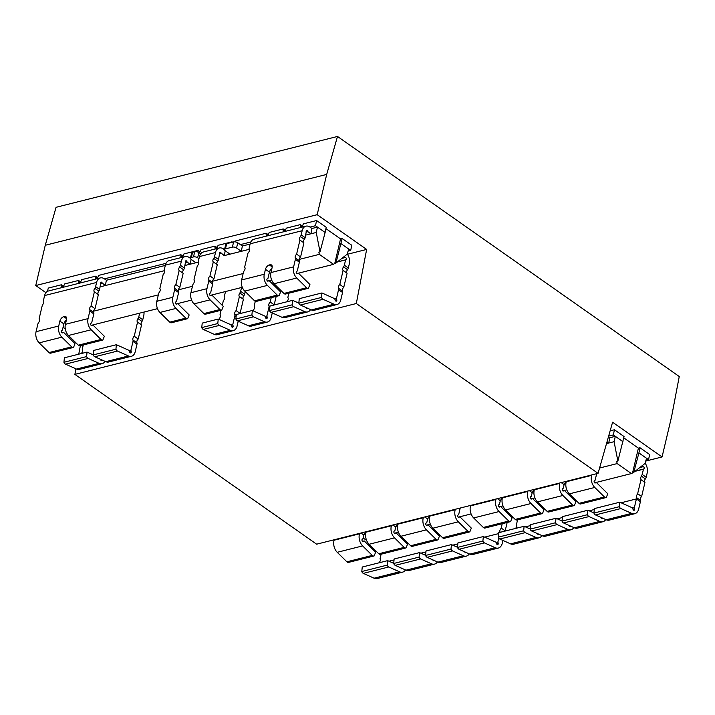 <?xml version="1.0" encoding="UTF-8"?>
<svg xmlns="http://www.w3.org/2000/svg" width="715" height="715" viewBox="0 0 715 715"><rect width="100%" height="100%" fill="white"/><g stroke="black" fill="none" stroke-linecap="round" stroke-linejoin="round"><path stroke-width="1.07" d="M594.96 483.018L595.407 482.902A1.216 0.813 -104.1 0 1 594.397 480.757L595.148 480.176L596.676 473.679M566.334 481.32L566.226 481.776A9.393 6.283 75.9 0 0 569.355 493.859L579.007 503.36A3.012 2.02 75.9 0 0 579.338 503.637A3.012 2.02 75.9 0 0 580.696 503.95A3.012 2.02 75.9 0 0 580.866 503.896M566.226 481.776L591.636 475.377A9.393 6.283 75.9 0 0 594.773 487.46L604.416 496.961A3.012 2.02 75.9 0 0 604.756 497.247A3.012 2.02 75.9 0 0 606.106 497.551A3.012 2.02 75.9 0 0 606.284 497.497L607.786 493.761L596.364 482.491L595.407 482.902M563.071 491.044L564.466 490.517L575.888 501.787L574.386 505.523A3.012 2.02 -104.1 0 1 574.208 505.585A3.012 2.02 -104.1 0 1 572.858 505.273A3.012 2.02 -104.1 0 1 572.527 504.996L562.875 495.486A9.393 6.283 -104.1 0 1 559.738 483.412L559.845 482.956M566.128 481.374L564.099 484.627L561.221 482.607L564.099 484.627L563.25 488.211L562.499 488.792A1.216 0.813 75.9 0 0 563.509 490.937M534.436 489.355L534.328 489.802A9.393 6.283 75.9 0 0 537.457 501.885L547.109 511.386A3.012 2.02 75.9 0 0 547.44 511.672A3.012 2.02 75.9 0 0 548.798 511.985A3.012 2.02 75.9 0 0 548.977 511.922M499.276 507.105L500.679 506.577L512.101 517.848L510.599 521.584A3.012 2.02 -104.1 0 1 510.421 521.646A3.012 2.02 -104.1 0 1 509.071 521.333A3.012 2.02 -104.1 0 1 508.731 521.047L499.088 511.547A9.393 6.283 -104.1 0 1 495.951 499.463L496.058 499.016M502.332 497.434L500.303 500.688L497.425 498.668L500.303 500.688L499.454 504.272L498.713 504.844A1.216 0.813 75.9 0 0 499.714 506.989M531.174 499.07L532.568 498.552L543.99 509.822L542.488 513.558A3.012 2.02 -104.1 0 1 542.319 513.611A3.012 2.02 -104.1 0 1 540.96 513.299A3.012 2.02 -104.1 0 1 540.629 513.021L530.977 503.521A9.393 6.283 -104.1 0 1 527.849 491.437L527.956 490.982M534.23 489.4L532.201 492.662L529.323 490.642L532.201 492.662L531.352 496.237L530.601 496.818A1.216 0.813 75.9 0 0 531.611 498.963M470.64 505.416L470.533 505.863A9.393 6.283 75.9 0 0 473.67 517.946L483.322 527.447A3.012 2.02 75.9 0 0 483.653 527.733A3.012 2.02 75.9 0 0 485.002 528.045A3.012 2.02 75.9 0 0 485.181 527.983M502.538 497.381L502.43 497.837A9.393 6.283 75.9 0 0 505.568 509.92L515.211 519.421A3.012 2.02 75.9 0 0 515.551 519.698A3.012 2.02 75.9 0 0 516.9 520.011A3.012 2.02 75.9 0 0 517.079 519.957M541.952 535.606A9.393 6.283 -104.1 0 1 539.083 537.796L513.665 544.195A9.393 6.283 -104.1 0 1 510.555 543.856L499.803 539.03A3.012 2.02 -104.1 0 1 499.445 538.824A3.012 2.02 -104.1 0 1 498.248 537.162L523.666 530.762L524.104 526.285L530.155 528.993M539.083 537.796A9.393 6.283 -104.1 0 1 535.964 537.457L525.212 532.63A3.012 2.02 -104.1 0 1 524.864 532.425A3.012 2.02 -104.1 0 1 523.666 530.762M537.394 533.551A1.216 0.813 75.9 0 0 538.806 534.194M556.002 518.259L530.584 524.649L530.146 529.136A3.012 2.02 75.9 0 0 531.343 530.798A3.012 2.02 75.9 0 0 531.692 530.995L542.444 535.821A9.393 6.283 75.9 0 0 545.563 536.161L570.972 529.761A9.393 6.283 -104.1 0 1 567.862 529.431L557.11 524.596A3.012 2.02 -104.1 0 1 556.753 524.399A3.012 2.02 -104.1 0 1 555.555 522.736L556.002 518.259L562.053 520.967M530.146 529.136L555.555 522.736M569.283 525.525A1.216 0.813 75.9 0 0 570.704 526.16M587.891 510.224L562.482 516.623L562.044 521.101A3.012 2.02 75.9 0 0 563.232 522.763A3.012 2.02 75.9 0 0 563.59 522.969L574.342 527.795A9.393 6.283 75.9 0 0 577.461 528.135L602.87 521.736A9.393 6.283 -104.1 0 1 599.76 521.396L589.008 516.57A3.012 2.02 -104.1 0 1 588.651 516.364A3.012 2.02 -104.1 0 1 587.453 514.702L587.891 510.224L593.951 512.932M562.044 521.101L587.453 514.702M601.181 517.499A1.216 0.813 75.9 0 0 602.602 518.134M645.118 463.168A9.018 6.033 -104.1 0 1 647.164 473.071L646.181 477.236A3.003 1.761 125.1 0 1 645.377 478.907A3.003 1.761 -54.9 0 0 644.573 480.578A3.003 1.761 -54.9 0 0 644.948 482.446L640.971 479.649L640.595 477.781L642.204 474.438L643.437 469.219L635 471.337M639.818 467.547L643.08 466.698A1.207 0.804 -104.1 0 1 643.857 468.951L643.437 469.219M619.789 502.198L594.38 508.597L593.933 513.075A3.012 2.02 75.9 0 0 595.13 514.737A3.012 2.02 75.9 0 0 595.488 514.934L606.24 519.769A9.393 6.283 75.9 0 0 609.35 520.1L634.768 513.71A9.393 6.283 -104.1 0 1 631.649 513.37L620.897 508.544A3.012 2.02 -104.1 0 1 620.549 508.338A3.012 2.02 -104.1 0 1 619.351 506.676L619.789 502.198L632.534 507.891L633.043 509.348A1.216 0.813 75.9 0 0 634.634 509.026L634.339 507.713L636.413 498.918L640.399 501.716L638.79 508.499A9.393 6.283 -104.1 0 1 634.768 513.71M593.933 513.075L619.351 506.676M502.913 540.424L502.341 542.855A9.393 6.283 -104.1 0 1 498.319 548.056L472.901 554.456A9.393 6.283 75.9 0 1 469.791 554.116L459.03 549.29A3.012 2.02 75.9 0 1 458.681 549.084A3.012 2.02 75.9 0 1 457.484 547.422L457.922 542.944L483.34 536.545L496.076 542.247L496.594 543.695A1.216 0.813 75.9 0 0 498.185 543.382L497.881 542.059L498.802 538.189M498.319 548.056A9.393 6.283 -104.1 0 1 495.2 547.717L484.448 542.891A3.012 2.02 -104.1 0 1 484.091 542.685A3.012 2.02 -104.1 0 1 482.902 541.032L483.34 536.545M457.484 547.422L482.902 541.032M464.732 551.846A1.216 0.813 75.9 0 0 466.144 552.481M451.442 544.58L426.033 550.979L425.586 555.457A3.012 2.02 75.9 0 0 426.784 557.119A3.012 2.02 75.9 0 0 427.141 557.316L437.893 562.151A9.393 6.283 75.9 0 0 441.003 562.482L466.421 556.091A9.393 6.283 -104.1 0 1 463.302 555.752L452.55 550.925A3.012 2.02 -104.1 0 1 452.202 550.72A3.012 2.02 -104.1 0 1 451.004 549.057L451.442 544.58L457.502 547.288M425.586 555.457L451.004 549.057M432.834 559.881A1.216 0.813 75.9 0 0 434.255 560.515M419.544 552.606L394.135 559.005L393.697 563.483A3.012 2.02 75.9 0 0 394.886 565.145A3.012 2.02 75.9 0 0 395.243 565.351L405.995 570.177A9.393 6.283 75.9 0 0 409.114 570.516L434.523 564.117A9.393 6.283 -104.1 0 1 431.413 563.778L420.661 558.951A3.012 2.02 -104.1 0 1 420.304 558.746A3.012 2.02 -104.1 0 1 419.106 557.092L419.544 552.606L425.604 555.314M393.697 563.483L419.106 557.092M400.936 567.907A1.216 0.813 75.9 0 0 402.357 568.541M405.503 569.953A9.393 6.283 -104.1 0 1 402.625 572.143L377.216 578.542A9.393 6.283 -104.1 0 1 374.097 578.203L363.345 573.376A3.012 2.02 -104.1 0 1 362.997 573.18A3.012 2.02 -104.1 0 1 361.799 571.517L387.208 565.118L387.655 560.64L393.706 563.349M402.625 572.143A9.393 6.283 -104.1 0 1 399.515 571.812L388.763 566.977A3.012 2.02 -104.1 0 1 388.406 566.78A3.012 2.02 -104.1 0 1 387.208 565.118M394.725 533.426L396.119 532.898L407.541 544.169L406.04 547.904A3.012 2.02 -104.1 0 1 405.861 547.967A3.012 2.02 -104.1 0 1 404.511 547.654A3.012 2.02 -104.1 0 1 404.181 547.377L394.528 537.868A9.393 6.283 -104.1 0 1 391.391 525.793L391.498 525.337M397.781 523.755L395.753 527.009L392.875 524.989L395.753 527.009L394.903 530.593L394.153 531.174A1.216 0.813 75.9 0 0 395.163 533.319M366.089 531.737L365.982 532.183A9.393 6.283 75.9 0 0 369.11 544.267L378.762 553.768A3.012 2.02 75.9 0 0 379.093 554.053A3.012 2.02 75.9 0 0 380.452 554.366A3.012 2.02 75.9 0 0 380.63 554.304M426.614 525.4L428.017 524.873L439.439 536.143L437.938 539.879A3.012 2.02 -104.1 0 1 437.759 539.932A3.012 2.02 -104.1 0 1 436.409 539.628A3.012 2.02 -104.1 0 1 436.07 539.342L426.426 529.842A9.393 6.283 -104.1 0 1 423.289 517.758L423.396 517.303M429.679 515.73L427.642 518.983L424.764 516.963L427.642 518.983L426.801 522.558L426.051 523.139A1.216 0.813 75.9 0 0 427.061 525.284M397.987 523.702L397.88 524.158A9.393 6.283 75.9 0 0 401.008 536.241L410.66 545.742A3.012 2.02 75.9 0 0 410.991 546.019A3.012 2.02 75.9 0 0 412.349 546.332A3.012 2.02 75.9 0 0 412.519 546.278M458.512 517.365L458.95 517.258A1.216 0.813 -104.1 0 1 457.949 515.113L458.69 514.532L460.228 508.034M429.876 515.676L429.769 516.132A9.393 6.283 75.9 0 0 432.906 528.206L442.549 537.716A3.012 2.02 75.9 0 0 442.889 537.993A3.012 2.02 75.9 0 0 444.238 538.306A3.012 2.02 75.9 0 0 444.417 538.243M455.294 509.277L455.187 509.732A9.393 6.283 75.9 0 0 458.315 521.807L467.968 531.317A3.012 2.02 75.9 0 0 468.298 531.594A3.012 2.02 75.9 0 0 469.657 531.906A3.012 2.02 75.9 0 0 469.826 531.853L471.337 528.117L459.915 516.838L458.95 517.258M362.827 541.452L364.221 540.933L375.643 552.203L374.142 555.939A3.012 2.02 -104.1 0 1 373.972 555.993A3.012 2.02 -104.1 0 1 372.613 555.68A3.012 2.02 -104.1 0 1 372.283 555.403L362.63 545.903A9.393 6.283 -104.1 0 1 359.502 533.819L359.609 533.363M365.883 531.781L363.855 535.043L360.977 533.024L363.855 535.043L363.006 538.618L362.255 539.199A1.216 0.813 75.9 0 0 363.265 541.344M334.191 539.762L334.084 540.218A9.393 6.283 75.9 0 0 337.221 552.302L346.864 561.802A3.012 2.02 75.9 0 0 347.204 562.079A3.012 2.02 75.9 0 0 348.554 562.392A3.012 2.02 75.9 0 0 348.732 562.339M179.608 266.954L183.594 269.752A3.003 1.761 -54.9 0 0 183.165 273.291L179.84 287.35A3.003 1.761 -54.9 0 0 178.544 291.103A3.003 1.761 125.1 0 1 178.607 292.56L176.534 301.346L175.783 301.927A1.198 0.804 75.9 0 0 176.614 304.143L177.749 303.652L189.171 314.931L187.67 318.667A3.003 2.011 -104.1 0 1 187.491 318.72A3.003 2.011 -104.1 0 1 186.141 318.416A3.003 2.011 -104.1 0 1 185.802 318.13L175.97 308.424A9.018 6.033 -104.1 0 1 172.851 297.261L174.63 289.763A3.003 1.761 -54.9 0 0 174.558 288.306A3.003 1.761 125.1 0 1 175.854 284.552L179.179 270.493A3.003 1.761 125.1 0 1 179.608 266.954A3.003 1.761 -54.9 0 0 180.412 265.283L181.396 261.118A9.018 6.033 -104.1 0 1 185.167 256.569A9.018 6.033 -104.1 0 1 189.216 257.498L190.655 257.132M171.636 322.697A3.003 2.011 -104.1 0 1 171.457 322.76A3.003 2.011 -104.1 0 1 170.107 322.447A3.003 2.011 -104.1 0 1 169.777 322.161L159.937 312.455A9.018 6.033 -104.1 0 1 156.826 301.301L158.596 293.794A3.003 1.761 -54.9 0 1 159.4 292.122A3.003 1.761 125.1 0 0 159.829 288.583L163.154 274.524A3.003 1.761 125.1 0 0 164.45 270.77A3.003 1.761 -54.9 0 1 164.379 269.314L165.371 265.149L181.396 261.118M265.631 317.701L267.187 317.308A1.198 0.804 -104.1 0 1 265.694 317.889L265.086 316.182L252.341 310.48L251.903 314.957A3.003 2.011 75.9 0 0 253.101 316.62A3.003 2.011 75.9 0 0 253.45 316.825L264.425 321.732A9.018 6.033 75.9 0 0 267.401 322.054A9.018 6.033 75.9 0 0 271.173 317.505L272.254 312.929M252.341 310.48L236.316 314.52L235.87 318.997A3.003 2.011 75.9 0 0 237.067 320.66A3.003 2.011 75.9 0 0 237.425 320.856L248.391 325.772A9.018 6.033 75.9 0 0 251.376 326.094L267.401 322.054M235.87 318.997L251.903 314.957M93.263 354.872L87.051 352.093L86.613 356.57A3.003 2.011 75.9 0 0 87.802 358.233A3.003 2.011 75.9 0 0 88.16 358.438L99.126 363.345A9.018 6.033 75.9 0 0 102.111 363.667A9.018 6.033 75.9 0 0 105.016 361.325M102.111 363.667L79.445 369.378A9.018 6.033 -104.1 0 1 76.46 369.056L65.494 364.141A3.003 2.011 -104.1 0 1 65.136 363.944A3.003 2.011 -104.1 0 1 63.948 362.282L64.386 357.804L87.051 352.093M101.852 359.913A1.198 0.804 -104.1 0 1 100.404 359.502L100.297 359.216M129.201 350.663L130.916 350.225L131.22 351.539A1.198 0.804 -104.1 0 1 129.719 352.12L129.111 350.413L116.375 344.71L115.928 349.197A3.003 2.011 75.9 0 0 117.126 350.851A3.003 2.011 75.9 0 0 117.483 351.056L128.45 355.963A9.018 6.033 75.9 0 0 131.435 356.284A9.018 6.033 75.9 0 0 135.207 351.735L136.976 344.237A3.003 1.761 125.1 0 0 136.914 342.78L132.936 339.983A3.003 1.761 125.1 0 1 132.999 341.439L136.976 344.237M131.435 356.284L108.76 361.996A9.018 6.033 -104.1 0 1 105.784 361.674L94.809 356.767A3.003 2.011 -104.1 0 1 94.46 356.562A3.003 2.011 -104.1 0 1 93.263 354.899L93.701 350.421L116.375 344.71M89.759 309.658A3.003 1.761 -54.9 0 1 89.822 311.105L88.052 318.613A9.018 6.033 75.9 0 0 91.163 329.776L101.003 339.482A3.003 2.011 75.9 0 0 101.333 339.759A3.003 2.011 75.9 0 0 102.683 340.072A3.003 2.011 75.9 0 0 102.862 340.009L104.363 336.273L92.941 325.003L91.815 325.495A1.198 0.804 -104.1 0 1 90.975 323.278L91.726 322.697L93.808 313.903A3.003 1.761 -54.9 0 0 93.745 312.455L89.759 309.658A3.003 1.761 125.1 0 1 91.055 305.904L94.38 291.836A3.003 1.761 125.1 0 1 94.809 288.306A3.003 1.761 -54.9 0 0 95.613 286.635L96.597 282.461A9.018 6.033 -104.1 0 1 100.368 277.912A9.018 6.033 -104.1 0 1 104.417 278.85L166.014 263.334M80.196 345.72A3.003 2.011 -104.1 0 1 80.017 345.783A3.003 2.011 -104.1 0 1 78.668 345.47A3.003 2.011 -104.1 0 1 78.328 345.184L68.497 335.478A9.018 6.033 -104.1 0 1 65.378 324.315L66.54 319.417A4.21 2.467 125.1 0 0 65.923 316.736A4.21 2.467 125.1 0 0 64.368 316.539L63.778 316.682A4.21 2.467 125.1 0 0 59.89 321.098L58.728 325.995A9.018 6.033 75.9 0 0 61.848 337.158L71.679 346.864A3.003 2.011 75.9 0 0 72.018 347.141A3.003 2.011 75.9 0 0 73.368 347.454A3.003 2.011 75.9 0 0 73.547 347.392L75.048 343.656L63.626 332.386L61.928 332.815M63.626 332.386L62.491 332.877A1.198 0.804 -104.1 0 1 61.66 330.661L62.411 330.08L63.867 323.895L59.89 321.098M50.872 353.103A3.003 2.011 -104.1 0 1 50.702 353.156A3.003 2.011 -104.1 0 1 49.353 352.853A3.003 2.011 -104.1 0 1 49.013 352.567L39.182 342.86A9.018 6.033 -104.1 0 1 36.063 331.697L37.832 324.199A3.003 1.761 -54.9 0 1 38.637 322.528A3.003 1.761 125.1 0 0 39.066 318.988L42.391 304.93A3.003 1.761 125.1 0 0 43.687 301.176A3.003 1.761 -54.9 0 1 43.624 299.719L44.607 295.554L96.597 282.461M285.759 293.972A3.003 2.011 -104.1 0 1 285.58 294.026A3.003 2.011 -104.1 0 1 284.23 293.713A3.003 2.011 -104.1 0 1 283.9 293.436L274.06 283.73A9.018 6.033 -104.1 0 1 270.949 272.567L293.615 266.865L295.384 259.357A3.003 1.761 -54.9 0 0 295.322 257.901A3.003 1.761 125.1 0 1 296.618 254.147L299.943 240.088A3.003 1.761 125.1 0 1 300.372 236.549A3.003 1.761 -54.9 0 0 301.176 234.878L302.159 230.713A9.018 6.033 -104.1 0 1 305.931 226.163A9.018 6.033 -104.1 0 1 309.979 227.093L311.972 228.496L310.873 233.796L305.77 235.083L316.236 232.464L317.478 227.111L311.972 228.496M293.615 266.865A9.018 6.033 75.9 0 0 296.734 278.019L306.565 287.725A3.003 2.011 75.9 0 0 306.905 288.011A3.003 2.011 75.9 0 0 308.254 288.324A3.003 2.011 75.9 0 0 308.424 288.261L309.926 284.525L298.504 273.255L297.377 273.738A1.198 0.804 -104.1 0 1 296.546 271.521L297.288 270.949L299.37 262.155A3.003 1.761 -54.9 0 0 299.308 260.698L295.322 257.901M306.154 231.562L307.7 231.168A1.207 0.804 75.9 0 0 306.226 231.857L305.153 237.675A3.003 1.761 125.1 0 1 304.349 239.346A3.003 1.761 -54.9 0 0 303.92 242.886L300.604 256.944A3.003 1.761 -54.9 0 0 299.308 260.698M256.444 301.355A3.003 2.011 -104.1 0 1 256.265 301.408A3.003 2.011 -104.1 0 1 254.915 301.095A3.003 2.011 -104.1 0 1 254.576 300.818L244.744 291.112A9.018 6.033 -104.1 0 1 241.625 279.949L264.291 274.238A9.018 6.033 75.9 0 0 267.41 285.401L277.241 295.107A3.003 2.011 75.9 0 0 277.581 295.393A3.003 2.011 75.9 0 0 278.93 295.706A3.003 2.011 75.9 0 0 279.109 295.644L280.611 291.908L269.189 280.637L268.062 281.12A1.198 0.804 -104.1 0 1 267.222 278.904L267.973 278.332L269.43 272.138L265.453 269.341A4.21 2.467 125.1 0 1 269.349 264.934L269.93 264.782A4.21 2.467 125.1 0 1 271.486 264.988A4.21 2.467 125.1 0 1 272.102 267.669L270.949 272.567M307.414 308.156A1.198 0.804 -104.1 0 1 305.966 307.754L305.868 307.468M307.673 311.919L285.008 317.621A9.018 6.033 -104.1 0 1 282.023 317.299L271.056 312.392A3.003 2.011 -104.1 0 1 270.699 312.187A3.003 2.011 -104.1 0 1 269.51 310.533L292.176 304.822A3.003 2.011 75.9 0 0 293.373 306.485A3.003 2.011 75.9 0 0 293.722 306.69L304.697 311.597A9.018 6.033 75.9 0 0 307.673 311.919A9.018 6.033 75.9 0 0 310.587 309.577M335.219 300.184L336.783 299.791A1.198 0.804 -104.1 0 1 335.281 300.372L334.674 298.664L321.938 292.962L321.5 297.44A3.003 2.011 75.9 0 0 322.688 299.102A3.003 2.011 75.9 0 0 323.046 299.308L334.012 304.215A9.018 6.033 75.9 0 0 336.997 304.536A9.018 6.033 75.9 0 0 340.769 299.987L342.539 292.48A3.003 1.761 125.1 0 0 342.476 291.032L338.499 288.234A3.003 1.761 125.1 0 1 338.561 289.682L342.539 292.48M336.997 304.536L314.332 310.239A9.018 6.033 -104.1 0 1 311.347 309.917L300.38 305.01A3.003 2.011 -104.1 0 1 300.023 304.805A3.003 2.011 -104.1 0 1 298.825 303.151L321.5 297.44M646.557 458.279L638.906 452.908L633.803 472.284L645.037 463.436L646.557 458.279L648.55 459.674L645.949 460.335M608.456 436.767L609.824 437.732L608.733 443.032L606.517 443.595L614.087 441.691L617.876 461.095L616.705 461.39L617.179 463.588L631.399 473.571L594.594 482.84M608.644 436.123L613.345 434.943L615.329 436.338L609.824 437.732M189.216 257.498L190.396 258.321M225.225 250.777L224.224 255.613L221.051 252.985A1.207 0.804 75.9 0 0 219.577 253.664L218.504 259.491L214.527 256.694L215.51 252.529A9.018 6.033 -104.1 0 1 219.282 247.98A9.018 6.033 -104.1 0 1 223.33 248.909L224.51 249.732M223.33 248.909L224.769 248.552M104.417 278.85L106.401 280.244L105.311 285.553L100.207 286.84L164.414 270.681M165.308 265.417L106.401 280.244M236.54 247.989L237.764 242.778L242.376 246.014L241.286 251.322L230.033 254.156L225.279 250.822A3.003 1.367 13.3 0 1 224.519 249.58A3.003 1.367 13.3 0 1 225.457 248.874L232.384 247.131A3.003 1.367 13.3 0 1 236.54 247.989L241.286 251.322M250.107 244.065L242.376 246.014M240.383 244.619L250.813 241.992M325.933 228.63L340.555 238.899L334.772 263.352L335.943 263.057L347.177 254.2L348.706 249.043L350.699 250.447L348.098 251.099M309.979 227.093L315.485 225.708L325.128 232.482L320.025 251.859L318.845 252.154L319.328 254.352L333.548 264.344L296.716 273.613M197.921 252.055L197.939 250.402L183.978 253.914L183.022 256.122L180.859 256.667L180.886 254.701L98.697 275.391L97.74 277.59L95.578 278.135L95.604 276.169L81.644 279.681L80.688 281.88L78.516 282.425L78.552 280.459L64.582 283.971L63.626 286.179L61.463 286.724L61.49 284.758L48.298 288.074L47.431 291.371M61.49 284.758L63.546 286.197M317.183 214.688L366.643 249.437L356.32 303.518L598.053 473.339L612.594 422.216L662.063 456.957L671.582 416.684L679.25 376.528L337.498 136.458L326.701 174.415L317.183 214.688L35.75 285.544L45.921 292.685M366.643 249.437L347.49 254.254M78.552 280.459L80.598 281.907M95.604 276.169L97.66 277.608M180.886 254.701L182.942 256.14M197.939 250.402L199.994 251.841M232.044 242.314L232.053 241.813L218.093 245.325L217.137 247.533L214.974 248.078L215.001 246.112L201.04 249.624L200.084 251.823L198.359 252.261M215.001 246.112L217.056 247.551M232.053 241.813L232.581 242.179M315.485 225.708L316.566 220.542L303.375 223.858L302.418 226.056L300.255 226.601L300.282 224.635L286.322 228.157L285.365 230.355L283.194 230.9L283.22 228.934L269.26 232.446L268.304 234.645L266.141 235.19L266.168 233.224L235.146 241.035L234.806 241.831M266.168 233.224L268.223 234.672M283.22 228.934L285.276 230.373M300.282 224.635L302.338 226.083M316.566 220.542L326.21 227.307L325.128 232.482M340.555 238.899L342.136 238.497L351.78 245.272L350.699 250.447M662.063 456.957L645.734 461.068M613.345 434.943L614.417 429.769L624.061 436.543L617.876 461.095M623.784 437.857L638.406 448.135L639.988 447.733L649.631 454.508L648.55 459.674M614.417 429.769L610.145 430.85M337.498 136.458L56.065 207.305L45.268 245.272L35.75 285.544M326.701 174.415L45.268 245.272M80.366 345.694L78.739 354.184M75.942 368.824L74.887 374.374L316.629 544.187L598.053 473.339M356.32 303.518L74.887 374.374M566.78 489.838L562.705 490.865M534.883 497.872L530.807 498.9M502.994 505.898L498.909 506.926M471.096 513.933L458.145 517.186M430.332 524.193L426.247 525.221M398.434 532.219L394.358 533.247M366.536 540.254L363.131 538.091M617.179 463.588L599.572 468.021M633.803 472.284L631.399 473.571M632.632 472.579L638.406 448.135M614.087 441.691L615.329 436.338L622.98 441.718M638.906 452.908L639.988 447.733M334.772 263.352L333.548 264.344M319.328 254.352L299.21 259.411M243.145 273.532L212.561 281.227M192.451 286.286L178.446 289.816M158.337 294.875L93.638 311.168M63.063 327.3L65.271 328.855M271.62 279.931L267.401 280.995M242.296 287.314L210.067 295.429M191.611 300.077L175.953 304.018M157.497 308.666L91.154 325.37M335.943 263.057L342.136 238.497M348.706 249.043L341.055 243.672M320.025 251.859L316.236 232.464M191.111 259.366L190.119 264.201L185.006 265.488L198.52 262.092L195.919 262.745L191.173 259.402A3.003 1.367 13.3 0 1 190.413 258.169A3.003 1.367 13.3 0 1 191.343 257.463L193.497 256.917A3.003 1.367 13.3 0 1 197.653 257.775L198.976 258.705M224.224 255.613L249.213 249.329M298.825 303.151L299.272 298.664L321.938 292.962M269.51 310.533L269.948 306.047L292.614 300.345L292.176 304.822M298.834 303.124L292.614 300.345M334.763 298.906L336.479 298.477L336.783 299.791M311.892 295.492A4.21 2.467 125.1 0 1 312.518 295.259L313.107 295.116A4.21 2.467 125.1 0 1 313.697 295.036M336.479 298.477L338.561 289.682M338.499 288.234A3.003 1.761 125.1 0 1 339.795 284.481L343.772 287.278A3.003 1.761 -54.9 0 0 342.476 291.032M339.795 284.481L343.111 270.413A3.003 1.761 125.1 0 1 343.54 266.883A3.003 1.761 -54.9 0 0 344.344 265.202L345.595 259.911L337.283 262.003M347.258 253.932A9.018 6.033 -104.1 0 1 349.313 263.835L348.33 268A3.003 1.761 125.1 0 1 347.526 269.671A3.003 1.761 -54.9 0 0 347.097 273.21L343.772 287.278M347.097 273.21L343.111 270.413M288.833 293.213L287.805 297.565A3.003 1.761 125.1 0 1 287.376 301.104A3.003 1.761 125.1 0 0 286.956 301.766M345.595 259.911L345.944 259.751A1.207 0.804 -104.1 0 0 345.166 257.489L343.763 256.899M341.868 258.383L344.818 257.641M267.49 281.067L269.189 280.637M271.923 268.429A4.21 2.467 -54.9 0 0 269.43 272.138M305.931 226.163L253.941 239.248A9.018 6.033 75.9 0 0 250.17 243.797L249.186 247.971A3.003 1.761 -54.9 0 0 249.249 249.419A3.003 1.761 125.1 0 1 247.953 253.173L244.628 267.24A3.003 1.761 125.1 0 1 244.199 270.77A3.003 1.761 -54.9 0 0 243.395 272.442L241.625 279.949M264.291 274.238L265.453 269.341M300.604 256.944L296.618 254.147M303.92 242.886L299.943 240.088M307.7 231.168L307.879 231.696L306.306 232.089M310.873 233.796L307.879 231.696M296.814 273.684L298.504 273.255M92.941 325.003L91.252 325.432M66.361 320.177A4.21 2.467 -54.9 0 0 63.867 323.895M105.311 285.553L102.138 282.925A1.207 0.804 -104.1 0 0 100.663 283.605L99.591 289.423A3.003 1.761 125.1 0 1 98.786 291.103A3.003 1.761 -54.9 0 0 98.357 294.634L94.38 291.836M98.357 294.634L95.032 308.701L91.055 305.904M95.032 308.701A3.003 1.761 -54.9 0 0 93.745 312.455M102.317 283.444L100.743 283.846M100.368 277.912L48.379 291.005A9.018 6.033 75.9 0 0 44.607 295.554M132.936 339.983A3.003 1.761 125.1 0 1 134.223 336.229L137.548 322.17A3.003 1.761 125.1 0 1 137.977 318.631A3.003 1.761 -54.9 0 0 138.781 316.959L139.684 313.152M143.983 312.071A9.018 6.033 -104.1 0 1 143.751 315.592L142.768 319.757A3.003 1.761 125.1 0 1 141.963 321.428A3.003 1.761 -54.9 0 0 141.534 324.968L138.209 339.026A3.003 1.761 -54.9 0 0 136.914 342.78M131.22 351.539L129.656 351.941M115.928 349.197L93.263 354.899M130.916 350.225L132.999 341.439M83.271 344.961L82.243 349.313A3.003 1.761 125.1 0 1 81.814 352.853A3.003 1.761 125.1 0 0 81.394 353.523M106.329 347.24A4.21 2.467 125.1 0 1 106.955 347.016L107.545 346.864A4.21 2.467 125.1 0 1 108.135 346.784M134.223 336.229L138.209 339.026M141.534 324.968L137.548 322.17M86.613 356.57L63.948 362.282M225.457 248.874L226.691 243.663A3.003 1.367 -166.7 0 0 225.752 244.369L224.519 249.58M226.691 243.663L233.608 241.92L232.384 247.131M237.764 242.778A3.003 1.367 -166.7 0 0 233.608 241.92M277.786 287.403A3.003 1.761 -54.9 0 0 277.214 288.556M273.586 284.972A3.003 1.761 125.1 0 1 273.952 284.4A3.003 1.761 -54.9 0 0 274.265 283.927M265.176 316.432L266.892 315.994L268.965 307.209A3.003 1.761 -54.9 0 0 268.903 305.752A3.003 1.761 125.1 0 1 270.199 301.998L271.226 297.637M270.199 301.998L274.185 304.796A3.003 1.761 -54.9 0 0 273.934 305.046M276.169 296.394L274.185 304.796M266.892 315.994L267.187 317.308M255.282 301.31L254.174 306.029A3.003 1.761 125.1 0 1 253.745 309.568A3.003 1.761 -54.9 0 0 253.065 310.802M177.749 303.652L176.051 304.081M185.551 262.494L187.124 262.101L190.119 264.201M187.124 262.101L186.937 261.574A1.207 0.804 75.9 0 0 185.462 262.253L184.399 268.08L180.412 265.283M185.167 256.569L169.142 260.6A9.018 6.033 75.9 0 0 165.371 265.149M183.594 269.752A3.003 1.761 -54.9 0 0 184.399 268.08M183.165 273.291L179.179 270.493M179.84 287.35L175.854 284.552M208.735 281.174L206.966 288.672A9.018 6.033 75.9 0 0 210.085 299.835L219.916 309.541A3.003 2.011 75.9 0 0 221.605 310.131A3.003 2.011 75.9 0 0 221.784 310.078L223.286 306.342L211.863 295.072L210.728 295.554A1.198 0.804 -104.1 0 1 209.897 293.338L210.639 292.757L212.721 283.971A3.003 1.761 125.1 0 0 212.659 282.514L208.673 279.717A3.003 1.761 125.1 0 1 208.735 281.174L212.721 283.971M211.863 295.072L210.165 295.492M205.75 314.108A3.003 2.011 -104.1 0 1 205.571 314.171A3.003 2.011 -104.1 0 1 203.882 313.581L194.051 303.875A9.018 6.033 -104.1 0 1 190.932 292.712L192.71 285.205A3.003 1.761 125.1 0 1 193.515 283.533A3.003 1.761 125.1 0 0 193.944 280.003L197.269 265.935A3.003 1.761 125.1 0 0 198.555 262.182A3.003 1.761 125.1 0 1 198.493 260.725L199.485 256.56A9.018 6.033 75.9 0 1 203.248 252.011L219.282 247.98M218.504 259.491A3.003 1.761 125.1 0 1 217.709 261.163A3.003 1.761 -54.9 0 0 217.28 264.702L213.955 278.761A3.003 1.761 -54.9 0 0 212.659 282.514M208.673 279.717A3.003 1.761 125.1 0 1 209.969 275.963L213.955 278.761M209.969 275.963L213.293 261.905L217.28 264.702M213.293 261.905A3.003 1.761 125.1 0 1 213.722 258.365L217.709 261.163M214.527 256.694A3.003 1.761 125.1 0 1 213.722 258.365M221.23 253.512L219.657 253.905M190.413 258.169L191.638 252.958A3.003 1.367 13.3 0 1 192.576 252.252L194.721 251.716A3.003 1.367 13.3 0 1 198.877 252.565L200.683 253.834M239.838 292.989L243.824 295.787A3.003 1.761 -54.9 0 0 243.395 299.317L239.409 296.519A3.003 1.761 125.1 0 1 239.838 292.989A3.003 1.761 -54.9 0 0 240.642 291.318L241.545 287.51M245.218 291.586L244.619 294.115L240.642 291.318M225.511 291.541L224.608 295.349A3.003 1.761 -54.9 0 0 224.68 296.805A3.003 1.761 125.1 0 1 223.384 300.559L222.258 305.323M238.22 321.214L237.067 326.094A9.018 6.033 75.9 0 1 233.296 330.643A9.018 6.033 75.9 0 1 230.31 330.321L219.344 325.414A3.003 2.011 75.9 0 1 217.789 323.546L218.236 319.069L230.972 324.771L231.58 326.478A1.198 0.804 -104.1 0 0 233.081 325.897L232.777 324.583L234.851 315.798A3.003 1.761 -54.9 0 0 234.788 314.341A3.003 1.761 125.1 0 1 236.084 310.587L239.409 296.519M243.824 295.787A3.003 1.761 -54.9 0 0 244.619 294.115M243.395 299.317L240.07 313.385A3.003 1.761 -54.9 0 0 239.82 313.635M233.296 330.643L217.262 334.683A9.018 6.033 -104.1 0 1 214.277 334.352L203.31 329.445A3.003 2.011 -104.1 0 1 201.764 327.586L202.202 323.108L218.236 319.069M240.07 313.385L236.084 310.587M221.087 310.265L220.059 314.618A3.003 1.761 125.1 0 1 219.63 318.157A3.003 1.761 -54.9 0 0 218.96 319.391M231.061 325.021L232.777 324.583M231.517 326.29L233.081 325.897M201.764 327.586L217.789 323.546M362.559 541.353L364.221 540.933M458.244 517.258L459.915 516.838M426.346 525.293L428.017 524.873M394.448 533.319L396.119 532.898M334.084 540.218L359.502 533.819M429.769 516.132L455.187 509.732M397.88 524.158L423.289 517.758M365.982 532.183L391.391 525.793M361.799 571.517L362.237 567.031L387.655 560.64M437.401 561.927A9.393 6.283 -104.1 0 1 434.523 564.117M469.299 553.893A9.393 6.283 -104.1 0 1 466.421 556.091M379.245 562.75L380.469 560.417L380.094 558.549L381.122 554.197M500.482 532.228L499.901 531.817L500.035 532.344M499.901 531.817L499.839 530.369L501.197 528.063L502.225 523.711M504.808 510.662L505.398 509.741M508.937 513.245A3.003 1.761 125.1 0 1 508.928 513.263A3.003 1.761 -54.9 0 0 508.383 514.183M507.158 522.468L505.174 530.861A3.003 1.761 -54.9 0 0 504.924 531.111M501.197 528.063L505.174 530.861M496.165 542.497L497.881 542.059M573.85 527.572A9.393 6.283 -104.1 0 1 570.972 529.761M605.748 519.546A9.393 6.283 -104.1 0 1 602.87 521.736M498.248 537.162L498.686 532.684L524.104 526.285M632.614 508.142L634.339 507.713M640.327 500.259L636.35 497.47L636.287 496.013L637.646 493.707L641.623 496.505A3.003 1.761 -54.9 0 0 640.327 500.259A3.003 1.761 125.1 0 1 640.39 501.716M636.35 497.47L636.413 498.918L621.094 502.779M644.948 482.446L641.623 496.505M637.646 493.707L640.971 479.649M515.694 528.403L516.918 526.061L516.543 524.202L517.571 519.841M642.624 466.841L641.614 466.135M502.43 497.837L527.849 491.437M534.328 489.802L559.738 483.412M591.743 474.921L591.636 475.377M470.533 505.863L495.951 499.463M530.905 498.972L532.568 498.552M499.007 506.998L500.679 506.577M562.794 490.937L564.466 490.517M594.692 482.911L596.364 482.491M608.733 443.032L607.017 441.834M579.007 503.36L604.416 496.961M547.109 511.386L572.527 504.996M483.322 527.447L508.731 521.047M515.211 519.421L540.629 513.021M643.857 468.951L635.295 471.105M633.061 509.42L634.634 509.026M496.612 543.775L498.185 543.382M378.762 553.768L404.181 547.377M410.66 545.742L436.07 539.342M442.549 537.716L467.968 531.317M346.864 561.802L372.283 555.403M88.16 358.438L65.494 364.141M117.483 351.056L94.809 356.767M283.9 293.436L306.565 287.725M254.576 300.818L277.241 295.107M311.347 309.917L334.012 304.215M300.38 305.01L323.046 299.308M271.056 312.392L293.722 306.69M282.023 317.299L304.697 311.597M343.54 266.883L347.526 269.671M348.33 268L344.344 265.202M345.944 259.751L337.417 261.896M244.744 291.112L267.41 285.401M272.218 266.954L269.349 264.934M272.209 266.382L269.93 264.782M295.384 259.357L299.37 262.155M250.17 243.797L302.159 230.713M300.372 236.549L304.349 239.346M305.153 237.675L301.176 234.878M274.06 283.73L296.734 278.019M61.848 337.158L39.182 342.86M71.679 346.864L49.013 352.567M101.003 339.482L78.328 345.184M91.163 329.776L68.497 335.478M66.647 318.139L64.368 316.539M66.647 318.702L63.778 316.682M58.728 325.995L36.063 331.697M94.809 288.306L98.786 291.103M89.822 311.105L93.808 313.903M88.052 318.613L65.378 324.315M100.592 283.31L102.138 282.925M99.591 289.423L95.613 286.635M142.768 319.757L138.781 316.959M128.45 355.963L105.784 361.674M137.977 318.631L141.963 321.428M99.126 363.345L76.46 369.056M273.952 284.4L276.687 286.322M269.904 306.458L268.903 305.752M269.778 307.772L268.965 307.209M237.425 320.856L253.45 316.825M248.391 325.772L264.425 321.732M175.97 308.424L159.937 312.455M172.851 297.261L156.826 301.301M185.802 318.13L169.777 322.161M185.391 261.958L186.937 261.574M178.544 291.103L174.558 288.306M174.63 289.763L178.607 292.56M219.916 309.541L203.882 313.581M210.085 299.835L194.051 303.875M206.966 288.672L190.932 292.712M215.51 252.529L199.485 256.56M219.505 253.378L221.051 252.985M191.343 257.463L192.576 252.252M194.721 251.716L193.497 256.917M197.653 257.775L198.877 252.565M234.851 315.798L236.102 316.673M236.236 315.351L234.788 314.341M214.277 334.352L230.31 330.321M203.31 329.445L219.344 325.414M337.221 552.302L362.63 545.903M432.906 528.206L458.315 521.807M401.008 536.241L426.426 529.842M369.11 544.267L394.528 537.868M374.097 578.203L399.515 571.812M363.345 573.376L388.763 566.977M405.995 570.177L431.413 563.778M395.243 565.351L420.661 558.951M437.893 562.151L463.302 555.752M427.141 557.316L452.55 550.925M388.951 561.221L394.045 559.934M420.849 553.187L425.934 551.909M452.747 545.161L457.832 543.883M484.645 537.126L498.596 533.613M504.942 510.465L508.928 513.263M469.791 554.116L495.2 547.717M459.03 549.29L484.448 542.891M525.409 526.866L530.494 525.588M557.298 518.84L562.392 517.553M589.196 510.805L594.281 509.527M595.488 514.934L620.897 508.544M606.24 519.769L631.649 513.37M646.181 477.236L642.204 474.438M641.4 476.11L645.377 478.907M563.59 522.969L589.008 516.57M574.342 527.795L599.76 521.396M531.692 530.995L557.11 524.596M542.444 535.821L567.862 529.431M499.803 539.03L525.212 532.63M510.555 543.856L535.964 537.457M505.568 509.92L530.977 503.521M473.67 517.946L499.088 511.547M537.457 501.885L562.875 495.486M569.355 493.859L594.773 487.46M187.491 318.72L171.457 322.76M102.683 340.072L80.017 345.783M73.368 347.454L50.702 353.156M256.265 301.408L278.93 295.706M285.58 294.026L308.254 288.324M221.605 310.131L205.571 314.171M348.554 562.392L373.972 555.993M444.238 538.306L469.657 531.906M412.349 546.332L437.759 539.932M380.452 554.366L405.861 547.967M516.9 520.011L542.319 513.611M485.002 528.045L510.421 521.646M548.798 511.985L574.208 505.585M580.696 503.95L606.106 497.551"/></g></svg>
